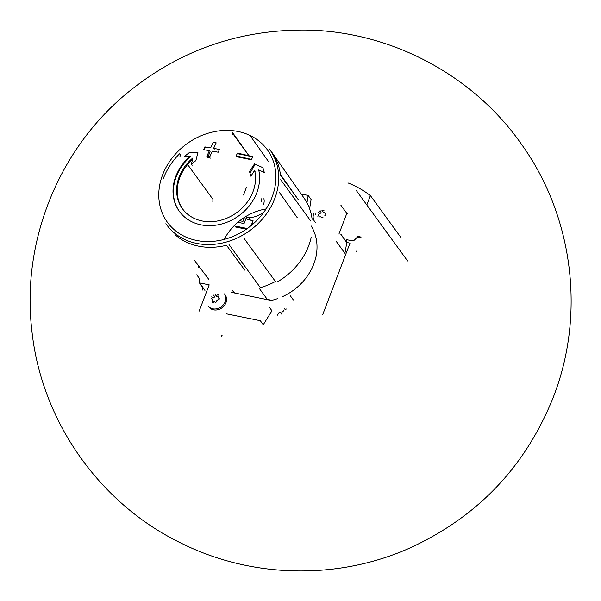 <?xml version="1.0" encoding="UTF-8"?>
<svg xmlns="http://www.w3.org/2000/svg" width="601" height="601" viewBox="0 0 601 601"><rect width="100%" height="100%" fill="white"/><g stroke="black" fill="none" stroke-linecap="round" stroke-linejoin="round"><path stroke-width="0.9" d="M221.453 336.139A1.352 0.443 20.9 0 1 221.386 335.899A1.352 0.443 20.9 0 1 222.22 335.794M366.978 204.498L370.389 195.573A121.725 102.613 -36 0 0 347.964 182.914M370.389 195.573L401.31 238.071M253.074 224.083L252.367 223.474M203.04 287.887L202.131 290.253M246.335 229.191L235.652 227.028A1.352 0.578 101.5 0 0 236.351 226.292L247.311 228.515M355.995 251.361A1.352 0.578 101.5 0 0 356.183 251.488A1.352 0.578 101.5 0 0 356.881 250.752M322.662 314.721L350.007 243.127L346.694 242.451M345.988 241.211L346.582 239.664L351.976 240.761A2.704 2.284 144 0 0 354.643 239.859L357.82 236.621L360.022 236.231M251.158 225.578L253.036 220.672L247.635 219.575M246.079 218.231A2.704 2.284 -36 0 0 246.365 218.787M233.323 134.564A1.69 1.427 144 0 1 232.189 132.746L232.362 132.288L248.942 155.704M244.757 270.119L226.502 245.276A63.901 53.872 144 0 1 175.282 234.886M194.078 259.835L208.615 279.149M311.19 237.357A63.007 53.113 144 0 1 277.444 281.839M297.307 217.772L279.405 192.455M312.129 219.29A63.007 53.113 144 0 0 304.106 198.15L272.2 152.782A63.901 53.872 144 0 1 280.351 174.305L298.246 199.622L280.442 175.161M268.564 161.654L250.354 135.939M259.271 288.382L266.957 298.937L271.291 300.447L231.4 292.349L234.66 292.386A50.717 42.754 144 0 1 231.911 290.298M301.191 194.01L308.155 195.423L306.968 202.8M226.434 313.842L260.308 320.716L263.253 324.765L271.945 310.807L269 306.758M198.683 265.95L198.082 267.52M196.73 274.8L199.675 278.841A169.061 142.52 -36 0 0 199.179 282.335A0.676 0.571 -36 0 0 199.269 282.71L204.671 290.14M204.994 290.336L199.585 282.906L209.193 284.859L199.171 311.115M308.155 195.423L311.1 199.464L309.605 208.712M246.56 187.009L243.495 195.032M346.657 213.145L341.248 205.722A0.676 0.571 -36 0 0 340.932 205.519M338.926 234.044L346.709 213.671M345.004 252.69A169.061 142.52 -36 0 0 346.694 242.443L341.293 235.021A0.676 0.571 -36 0 0 340.887 234.443M244.359 217.75L242.969 221.401L240.077 220.807M346.762 213.535L347.363 213.655M246.425 217.329L244.051 223.549L238.184 222.355M263.862 198.743A10.142 8.549 144 0 1 263.433 204.558M247.116 217.404A20.284 17.106 -36 0 0 264.275 211.582M225.165 294.933A10.142 8.549 144 0 1 221.994 307.817A10.142 8.549 144 0 1 208.757 306.871M321.475 217.69L321.332 217.487A1.66 1.397 -36 0 0 319.191 217.059M318.184 214.279A1.66 1.397 -36 0 1 318.087 215.954A0.947 0.796 -36 0 0 318.034 216.916M318.342 212.273A1.66 1.397 -36 0 0 320.115 210.65L321.099 212.003A1.66 1.397 -36 0 1 319.326 213.625M323.977 210.553A1.66 1.397 144 0 1 321.843 210.125M324.825 215.338A0.947 0.796 -36 0 0 325.712 213.933M321.392 217.6A0.947 0.796 -36 0 0 323.06 216.961M315.187 214.978A8.189 6.904 144 0 1 315.502 213.948M315.315 222.423L314.563 221.393A10.142 8.549 144 0 1 313.767 213.595M281.576 314.075L280.592 312.723A1.66 1.397 -36 0 0 280.134 312.347M286.384 309.004A1.66 1.397 144 0 1 284.363 308.756M261.42 198.848A8.189 6.904 144 0 1 261.405 201.763M214.775 301.935A1.66 1.397 -36 0 0 212.641 301.507M212.686 301.477A1.66 1.397 -36 0 0 212.611 300.079L211.627 298.727A1.66 1.397 -36 0 0 211.169 298.344M218.584 295.144A0.947 0.796 -36 0 0 217.427 295.001A1.66 1.397 144 0 1 215.286 294.573A0.947 0.796 -36 0 0 215.226 294.46M214.842 302.048A0.947 0.796 -36 0 0 216.503 301.409A1.66 1.397 -36 0 1 218.276 299.786A0.947 0.796 -36 0 0 219.155 298.381M224.413 293.904A10.142 8.549 144 0 1 221.243 306.788A10.142 8.549 144 0 1 208.006 305.841M322.827 211.477A1.66 1.397 -36 0 0 324.916 211.935M281.734 312.069A1.66 1.397 -36 0 0 283.507 310.447M212.469 302.716A0.947 0.796 -36 0 0 213.625 302.859M211.792 296.721L212.777 298.073A1.66 1.397 -36 0 0 214.549 296.451L213.565 295.099M216.277 295.925A1.66 1.397 -36 0 0 218.366 296.383M258.715 169.918A45.646 38.479 144 0 1 232.211 219.853A45.646 38.479 144 0 1 179.391 211.417A45.646 38.479 144 0 1 175.823 176.341A45.646 38.479 144 0 1 190.359 156.042L184.642 156.275L189.187 152.684L197.924 152.421L195.881 160.595L191.411 164.126L192.913 157.905A41.589 35.061 144 0 0 179.211 176.784A41.589 35.061 144 0 0 182.464 208.742A41.589 35.061 144 0 0 230.852 216.285A41.589 35.061 144 0 0 254.614 170.429L250.887 176.198L249.498 171.48L254.501 163.908L262.817 167.634L264.245 172.434L258.715 169.918M209.388 150.648L206.864 156.275L209.787 156.786L212.311 151.151L218.201 152.218L219.478 149.431L213.595 148.364L216.195 142.843L213.272 142.339L210.666 147.854L204.858 146.899L203.581 149.687L209.388 150.648M237.47 153.082L236.185 155.869L251.549 159.423L252.833 156.636L237.47 153.082M163.434 178.279A63.901 53.872 144 0 1 167.431 169.73A63.901 53.872 144 0 1 179.489 153.833M187.61 164.531L212.867 199.239A1.69 1.427 144 0 1 212.604 201.155M243.998 238.319L275.416 281.486A61.46 51.814 144 0 1 260.353 287.624L229.034 244.592M180.232 154.389A1.69 1.427 144 0 1 179.969 156.305M279.217 312.212A19.352 8.241 -78.5 0 1 277.407 315.187M179.767 211.935A45.646 38.479 -36 0 1 190.735 156.56L190.359 156.042M264.335 172.562L262.945 167.799M254.982 164.576L250.324 172.615M255.2 171.24L254.614 170.429M192.508 159.565A41.589 35.061 -36 0 0 182.757 209.14M192.215 165.222L191.411 164.126M251.842 159.821L236.847 156.778L236.185 155.869M252.758 156.793L237.988 153.796M210.08 151.595L208.201 156.508M207.796 157.56L210.801 158.168M214.211 149.221L213.595 148.364M204.302 149.807L205.219 147.395L204.858 146.899M357.377 237.034L361.779 237.928M224.188 239.408A50.717 42.754 144 0 1 266.063 208.938M311.04 225.811A52.407 44.181 144 0 1 282.725 296.548M277.7 298.584A52.407 44.181 144 0 1 271.291 300.447M246.448 229.124L235.464 226.893M336.507 241.745L344.854 253.216M290.418 295.902L293.356 299.952M325.832 214.249L325.449 213.716M162.593 174.868A61.73 52.039 144 0 1 262.712 144.36A61.73 52.039 144 0 1 226.69 238.702A61.73 52.039 144 0 1 162.593 174.868M269.045 148.612A63.819 53.797 144 0 1 249.806 230.604A63.819 53.797 144 0 1 165.868 223.7M232.189 132.746L248.889 155.689M280.712 179.714L310.83 221.093M179.864 154.059L180.435 154.833M246.162 218.028L247.184 219.44M356.243 190.412L407.606 260.992M248.544 217.509L250.474 220.154M341.203 234.645L346.612 242.068M325.832 214.489L324.991 213.332M214.993 302.19L214.67 301.747M216.383 296.113L215.398 294.76M219.275 298.937L218.441 297.78M553.378 397.006C525.822 466.091 478.313 516.274 410.836 547.564C338.386 580.356 251.473 578.56 180.428 542.808C98.895 503.15 40.83 419.934 31.77 329.716C21.516 241.557 58.417 149.792 126.849 93.275C178.602 50.837 237.943 29.765 304.872 30.05C389.959 30.794 473.16 74.742 521.728 144.608C573.324 216.608 585.599 314.503 553.378 397.006M183.05 209.546L182.464 208.742"/></g></svg>

